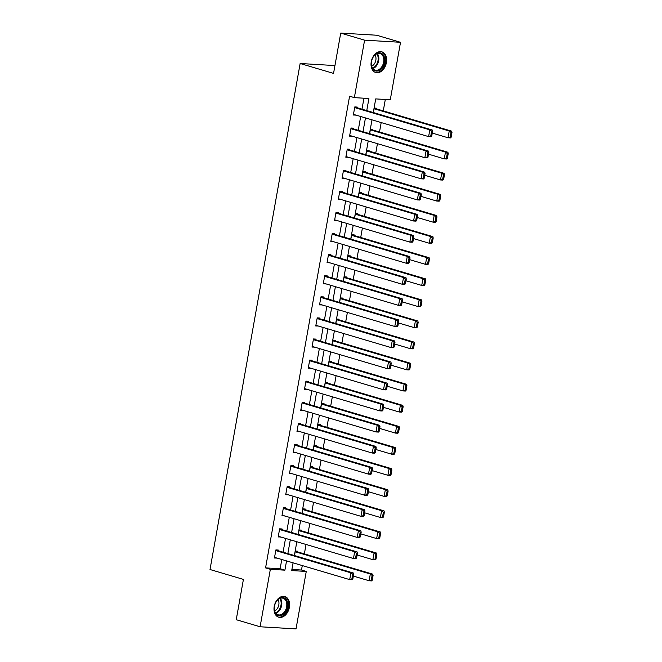 <?xml version="1.0" encoding="UTF-8"?>
<svg xmlns="http://www.w3.org/2000/svg" width="662" height="662" viewBox="0 0 662 662"><rect width="100%" height="100%" fill="white"/><g stroke="black" fill="none" stroke-linecap="round" stroke-linejoin="round"><path stroke-width="0.99" d="M274.225 606.425A10.782 7.481 -73.5 0 1 284.859 596.536A10.782 7.481 -73.5 0 1 289.368 607.327A10.782 7.481 -73.5 0 1 278.735 617.216A10.782 7.481 -73.5 0 1 274.225 606.425M371.25 61.74A10.782 7.481 -73.5 0 1 381.883 51.851A10.782 7.481 -73.5 0 1 386.393 62.642A10.782 7.481 -73.5 0 1 375.759 72.53A10.782 7.481 -73.5 0 1 371.25 61.74M291.901 569.444L301.491 570.015L306.266 571.43L296.03 628.9L260.1 626.773L236.243 619.706L243.417 579.407L210.011 569.51L300.143 63.502L333.549 73.399L340.731 33.1L376.653 35.227L400.518 42.294L390.282 99.763L375.718 98.903L373.285 112.532M301.491 570.015L302.286 565.563M304.363 553.887L306.043 544.47M308.12 532.794L309.799 523.377M311.876 511.693L313.556 502.276M315.633 490.6L317.313 481.183M319.39 469.507L321.07 460.09M323.155 448.414L324.827 438.997M326.912 427.313L328.584 417.896M330.669 406.22L332.341 396.803M334.426 385.127L336.106 375.71M338.183 364.034L339.863 354.617M341.94 342.933L343.619 333.516M345.696 321.84L347.376 312.423M349.453 300.747L351.133 291.33M353.21 279.654L354.89 270.237M356.967 258.552L358.647 249.135M360.724 237.459L362.404 228.042M364.489 216.366L366.16 206.949M368.246 195.273L369.917 185.857M372.003 174.172L373.674 164.755M375.759 153.079L377.439 143.662M379.516 131.986L381.196 122.569M383.273 110.893L385.309 99.474M334.947 65.563L300.143 63.502M376.512 108.891L376.637 108.212L374.212 108.072L373.409 112.573M372.756 129.984L372.88 129.305L370.455 129.164L369.653 133.666M368.999 151.077L369.123 150.406L366.698 150.257L365.896 154.759M365.242 172.178L365.366 171.499L362.933 171.35L362.139 175.852M361.485 193.271L361.609 192.592L359.176 192.452L358.374 196.953M357.728 214.364L357.852 213.685L355.42 213.545L354.617 218.046M353.971 235.457L354.087 234.787L351.663 234.638L350.86 239.139M350.215 256.558L350.33 255.88L347.906 255.731L347.103 260.232M346.458 277.651L346.574 276.973L344.149 276.832L343.346 281.333M342.701 298.744L342.817 298.065L340.392 297.925L339.589 302.426M338.944 319.837L339.06 319.167L336.635 319.018L335.833 323.519M335.179 340.938L335.303 340.26L332.878 340.111L332.076 344.612M331.422 362.031L331.546 361.353L329.122 361.212L328.319 365.714M327.665 383.124L327.789 382.446L325.365 382.305L324.562 386.807M323.908 404.217L324.032 403.547L321.6 403.398L320.805 407.9M320.151 425.318L320.276 424.64L317.843 424.491L317.04 428.993M316.395 446.411L316.519 445.733L314.086 445.592L313.283 450.094M312.638 467.504L312.754 466.826L310.329 466.685L309.526 471.187M308.881 488.597L308.997 487.927L306.572 487.778L305.77 492.28M305.124 509.699L305.24 509.02L302.815 508.871L302.013 513.373M301.367 530.792L301.483 530.113L299.058 529.972L298.256 534.474M297.61 551.885L297.726 551.206L295.302 551.065L294.499 555.567M366.765 110.604L368.916 98.506L354.36 97.637L349.586 96.222L265.57 567.888L280.134 568.749L281.78 559.489M283.079 552.182L285.537 538.396M286.836 531.089L289.294 517.303M290.601 509.997L293.051 496.21M294.358 488.895L296.808 475.109M298.115 467.802L300.565 454.016M301.872 446.709L304.33 432.923M305.629 425.616L308.087 411.83M309.386 404.515L311.843 390.729M313.143 383.422L315.6 369.636M316.899 362.329L319.357 348.543M320.656 341.236L323.114 327.45M324.413 320.135L326.871 306.349M328.17 299.042L330.628 285.256M331.927 277.949L334.384 264.163M335.692 256.856L338.141 243.07M339.449 235.755L341.898 221.969M343.206 214.662L345.663 200.876M346.962 193.569L349.42 179.783M350.719 172.476L353.177 158.69M354.476 151.375L356.934 137.588M358.233 130.282L360.691 116.495M361.99 109.189L363.951 98.208M357.099 107.74L357.223 107.062L354.791 106.921L353.351 115.031L355.8 115.047M353.343 128.833L353.458 128.155L351.034 128.014L349.586 136.124L352.043 136.14M349.586 149.926L349.702 149.256L347.277 149.107L345.829 157.225L348.278 157.233M345.829 171.028L345.945 170.349L343.52 170.208L342.072 178.318L344.521 178.335M342.072 192.121L342.188 191.442L339.763 191.301L338.315 199.411L340.764 199.428M338.315 213.214L338.431 212.535L336.006 212.394L334.558 220.504L337.008 220.52M334.55 234.307L334.674 233.636L332.25 233.487L330.801 241.605L333.251 241.613M330.793 255.408L330.917 254.729L328.493 254.58L327.045 262.698L329.494 262.715M327.036 276.501L327.16 275.822L324.728 275.682L323.288 283.791L325.737 283.808M323.279 297.594L323.404 296.915L320.971 296.775L319.531 304.884L321.98 304.901M319.523 318.687L319.647 318.017L317.214 317.868L315.774 325.985L318.223 325.994M315.766 339.788L315.89 339.11L313.457 338.961L312.017 347.078L314.467 347.095M312.009 360.881L312.125 360.202L309.7 360.062L308.252 368.171L310.71 368.188M308.252 381.974L308.368 381.295L305.943 381.155L304.495 389.264L306.945 389.281M304.495 403.067L304.611 402.397L302.186 402.248L300.738 410.366L303.188 410.374M300.738 424.168L300.854 423.49L298.43 423.341L296.981 431.459L299.431 431.475M296.981 445.261L297.097 444.583L294.673 444.442L293.225 452.551L295.674 452.568M293.216 466.354L293.34 465.676L290.916 465.535L289.468 473.644L291.917 473.661M289.459 487.447L289.584 486.777L287.159 486.628L285.711 494.746L288.16 494.754M285.703 508.548L285.827 507.87L283.394 507.721L281.954 515.839L284.403 515.855M281.946 529.641L282.07 528.963L279.637 528.822L278.197 536.932L280.647 536.948M278.189 550.734L278.313 550.056L275.88 549.915L274.44 558.025L276.89 558.041M340.731 33.1L364.597 40.167L400.518 42.294M260.1 626.773L270.344 569.303L284.9 570.164L286.555 560.904M265.57 567.888L270.344 569.303M354.36 97.637L364.597 40.167M287.854 553.597L290.312 539.811M291.611 532.505L294.069 518.718M295.368 511.412L297.826 497.617M299.125 490.31L301.582 476.524M302.882 469.217L305.339 455.431M306.647 448.124L309.096 434.338M310.404 427.031L312.853 413.237M314.16 405.93L316.618 392.144M317.917 384.837L320.375 371.051M321.674 363.744L324.132 349.958M325.431 342.651L327.889 328.857M329.188 321.55L331.645 307.764M332.945 300.457L335.402 286.671M336.701 279.364L339.159 265.578M340.458 258.271L342.916 244.477M344.215 237.17L346.673 223.384M347.98 216.077L350.43 202.291M351.737 194.984L354.187 181.198M355.494 173.891L357.952 160.096M359.251 152.79L361.709 139.003M363.008 131.697L365.465 117.91M293.076 562.841L291.702 570.57L306.266 571.43M371.986 119.839L369.528 133.633M368.229 140.94L365.772 154.726M364.472 162.033L362.015 175.819M360.716 183.126L358.258 196.912M356.959 204.219L354.501 218.013M353.202 225.32L350.744 239.106M349.445 246.413L346.987 260.199M345.68 267.506L343.23 281.292M341.923 288.599L339.474 302.393M338.166 309.7L335.708 323.486M334.409 330.793L331.952 344.579M330.652 351.886L328.195 365.672M326.896 372.979L324.438 386.774M323.139 394.08L320.681 407.866M319.382 415.173L316.924 428.959M315.625 436.266L313.167 450.052M311.868 457.359L309.411 471.154M308.111 478.461L305.654 492.247M304.346 499.553L301.897 513.34M300.589 520.646L298.14 534.433M296.833 541.739L294.375 555.534M280.134 568.749L284.9 570.164M353.442 114.485L355.775 115.18M349.685 135.578L352.018 136.273M345.928 156.679L348.262 157.366M342.171 177.772L344.505 178.459M338.414 198.865L340.748 199.56M334.658 219.958L336.983 220.653M330.901 241.059L333.226 241.746M327.144 262.152L329.469 262.839M323.387 283.245L325.712 283.94M319.622 304.338L321.955 305.033M315.865 325.439L318.199 326.126M312.108 346.532L314.442 347.219M308.351 367.625L310.685 368.32M304.594 388.718L306.928 389.413M300.838 409.819L303.171 410.506M297.081 430.912L299.414 431.599M293.324 452.005L295.649 452.7M289.567 473.098L291.892 473.793M285.81 494.2L288.135 494.886M282.053 515.293L284.379 515.979M278.297 536.386L280.622 537.081M274.531 557.478L276.865 558.174M354.675 107.592L429.812 129.851L432.245 130L354.766 107.045M431.732 136.066L431.036 136.761L428.612 136.612L429.812 129.851L431.607 131.275L430.763 136.008L431.732 136.066L432.576 131.333L431.607 131.275M353.467 114.36L428.612 136.612L430.763 136.008M432.245 130L432.576 131.333M451.153 137.216L451.989 132.483L451.021 132.425L450.177 137.158L451.153 137.216L450.458 137.911L448.025 137.762L432.261 133.095M374.088 108.742L449.233 131.002L451.658 131.15L374.187 108.196M450.177 137.158L448.025 137.762L449.233 131.002L451.021 132.425M451.989 132.483L451.658 131.15M379.93 70.064A9.334 6.479 -73.5 0 1 371.365 62.576A9.334 6.479 -73.5 0 1 372.78 57.809A9.334 6.479 -73.5 0 1 376.19 53.87A9.334 6.479 -73.5 0 1 384.548 57.735A9.334 6.479 -73.5 0 1 379.93 70.064M371.374 62.485A8.639 5.999 106.5 0 0 375.122 70.114A8.639 5.999 106.5 0 0 379.309 69.32A8.639 5.999 106.5 0 0 383.819 60.647A8.639 5.999 106.5 0 0 380.038 53.539A8.639 5.999 106.5 0 0 375.851 54.325A8.639 5.999 106.5 0 0 372.739 57.892M375.023 54.946A6.802 4.725 -73.5 0 1 372.425 65.795A6.802 4.725 -73.5 0 1 371.688 66.2M375.015 72.241L374.965 72.224A10.716 7.439 106.5 0 0 375.015 72.241A10.716 7.439 106.5 0 0 380.203 71.264A10.716 7.439 106.5 0 0 385.797 60.507A10.716 7.439 106.5 0 0 381.105 51.694A10.716 7.439 106.5 0 0 381.055 51.677L381.105 51.694M274.482 606.26A9.334 6.479 -73.5 0 1 275.756 602.494A9.334 6.479 -73.5 0 1 284.023 597.819A9.334 6.479 -73.5 0 1 287.589 607.037A9.334 6.479 -73.5 0 1 279.769 615.784A9.334 6.479 -73.5 0 1 274.341 607.261A9.334 6.479 -73.5 0 1 274.482 606.26M274.349 607.17A8.639 5.999 106.5 0 0 278.106 614.791A8.639 5.999 106.5 0 0 286.629 606.872A8.639 5.999 106.5 0 0 283.013 598.225A8.639 5.999 106.5 0 0 275.715 602.577M277.999 599.631A6.802 4.725 -73.5 0 1 278.818 604.861A6.802 4.725 -73.5 0 1 274.672 610.885M277.99 616.926L277.941 616.91A10.716 7.439 106.5 0 0 277.99 616.926A10.716 7.439 106.5 0 0 288.558 607.095A10.716 7.439 106.5 0 0 284.081 596.379A10.716 7.439 106.5 0 0 284.031 596.363L284.081 596.379M350.918 128.693L426.055 150.944L428.488 151.093L351.009 128.147M427.975 157.167L427.28 157.854L424.855 157.713L426.055 150.944L427.851 152.376L427.007 157.109L427.975 157.167L428.819 152.434L427.851 152.376M349.71 135.453L424.855 157.713L427.007 157.109M428.488 151.093L428.819 152.434M347.153 149.786L422.298 172.046L424.731 172.186L347.252 149.24M424.218 178.26L423.523 178.947L421.098 178.806L422.298 172.046L424.085 173.469L423.25 178.202L424.218 178.26L425.062 173.527L424.085 173.469M345.953 156.546L421.098 178.806L423.25 178.202M424.731 172.186L425.062 173.527M447.388 158.317L448.232 153.584L447.264 153.526L446.42 158.259L447.388 158.317L446.701 159.004L444.268 158.863L428.504 154.188M370.331 129.843L445.476 152.095L447.901 152.243L370.43 129.297M446.42 158.259L444.268 158.863L445.476 152.095L447.264 153.526M448.232 153.584L447.901 152.243M443.631 179.41L444.475 174.677L443.507 174.619L442.663 179.352L443.631 179.41L442.944 180.097L440.511 179.956L424.747 175.281M366.574 150.936L441.719 173.196L444.144 173.336L366.674 150.39M442.663 179.352L440.511 179.956L441.719 173.196L443.507 174.619M444.475 174.677L444.144 173.336M343.396 170.879L418.541 193.139L420.974 193.279L343.495 170.333M420.461 199.353L419.766 200.04L417.341 199.899L418.541 193.139L420.329 194.562L419.485 199.295L420.461 199.353L421.305 194.62L420.329 194.562M342.196 177.639L417.341 199.899L419.485 199.295M420.974 193.279L421.305 194.62M339.639 191.972L414.784 214.231L417.209 214.38L339.738 191.426M416.704 220.446L416.009 221.141L413.584 220.992L414.784 214.231L416.572 215.655L415.728 220.388L416.704 220.446L417.548 215.713L416.572 215.655M338.439 198.741L413.584 220.992L415.728 220.388M417.209 214.38L417.548 215.713M335.882 213.073L411.028 235.324L413.452 235.473L335.982 212.527M412.947 241.547L412.252 242.234L409.819 242.093L411.028 235.324L412.815 236.756L411.971 241.489L412.947 241.547L413.783 236.814L412.815 236.756M334.682 219.834L409.819 242.093L411.971 241.489M413.452 235.473L413.783 236.814M439.874 200.503L440.718 195.77L439.75 195.712L438.906 200.445L439.874 200.503L439.179 201.19L436.754 201.049L420.991 196.382M362.817 172.029L437.963 194.289L440.387 194.429L362.917 171.483M438.906 200.445L436.754 201.049L437.963 194.289L439.75 195.712M440.718 195.77L440.387 194.429M436.117 221.596L436.961 216.863L435.993 216.805L435.149 221.538L436.117 221.596L435.422 222.291L432.998 222.142L417.234 217.475M359.061 193.122L434.206 215.382L436.63 215.531L359.16 192.576M435.149 221.538L432.998 222.142L434.206 215.382L435.993 216.805M436.961 216.863L436.63 215.531M432.36 242.697L433.205 237.964L432.236 237.906L431.392 242.64L432.36 242.697L431.665 243.384L429.241 243.235L413.477 238.568M355.304 214.223L430.449 236.475L432.874 236.624L355.395 213.677M431.392 242.64L429.241 243.235L430.449 236.475L432.236 237.906M433.205 237.964L432.874 236.624M428.604 263.79L429.448 259.057L428.479 258.999L427.635 263.733L428.604 263.79L427.909 264.477L425.484 264.337L409.72 259.661M351.547 235.316L426.684 257.576L429.117 257.717L351.638 234.77M427.635 263.733L425.484 264.337L426.684 257.576L428.479 258.999M429.448 259.057L429.117 257.717M424.847 284.883L425.691 280.15L424.714 280.092L423.879 284.825L424.847 284.883L424.152 285.57L421.727 285.43L405.955 280.762M347.79 256.409L422.927 278.669L425.36 278.81L347.881 255.863M423.879 284.825L421.727 285.43L422.927 278.669L424.714 280.092M425.691 280.15L425.36 278.81M421.09 305.976L421.934 301.243L420.958 301.185L420.122 305.918L421.09 305.976L420.395 306.672L417.97 306.523L402.198 301.855M344.025 277.502L419.17 299.762L421.603 299.911L344.124 276.956M420.122 305.918L417.97 306.523L419.17 299.762L420.958 301.185M421.934 301.243L421.603 299.911M417.333 327.078L418.177 322.344L417.201 322.286L416.357 327.02L417.333 327.078L416.638 327.764L414.213 327.616L398.441 322.948M340.268 298.603L415.413 320.855L417.838 321.004L340.367 298.057M416.357 327.02L414.213 327.616L415.413 320.855L417.201 322.286M418.177 322.344L417.838 321.004M413.576 348.171L414.42 343.437L413.444 343.379L412.6 348.113L413.576 348.171L412.881 348.857L410.457 348.717L394.684 344.041M336.511 319.696L411.656 341.956L414.081 342.097L336.61 319.15M412.6 348.113L410.457 348.717L411.656 341.956L413.444 343.379M414.42 343.437L414.081 342.097M409.819 369.264L410.655 364.53L409.687 364.472L408.843 369.206L409.819 369.264L409.124 369.95L406.691 369.81L390.928 365.143M332.754 340.789L407.9 363.049L410.324 363.19L332.854 340.243M408.843 369.206L406.691 369.81L407.9 363.049L409.687 364.472M410.655 364.53L410.324 363.19M406.054 390.357L406.898 385.623L405.93 385.565L405.086 390.299L406.054 390.357L405.367 391.052L402.935 390.903L387.171 386.236M328.997 361.882L404.143 384.142L406.567 384.291L329.097 361.336M405.086 390.299L402.935 390.903L404.143 384.142L405.93 385.565M406.898 385.623L406.567 384.291M402.297 411.458L403.141 406.725L402.173 406.667L401.329 411.4L402.297 411.458L401.611 412.145L399.178 411.996L383.414 407.329M325.241 382.984L400.386 405.235L402.81 405.384L325.34 382.437M401.329 411.4L399.178 411.996L400.386 405.235L402.173 406.667M403.141 406.725L402.81 405.384M398.541 432.551L399.385 427.817L398.416 427.76L397.572 432.493L398.541 432.551L397.845 433.238L395.421 433.097L379.657 428.422M321.484 404.077L396.629 426.336L399.054 426.477L321.583 403.53M397.572 432.493L395.421 433.097L396.629 426.336L398.416 427.76M399.385 427.817L399.054 426.477M394.784 453.644L395.628 448.91L394.66 448.853L393.816 453.586L394.784 453.644L394.089 454.331L391.664 454.19L375.9 449.523M317.727 425.169L392.872 447.429L395.297 447.57L317.826 424.623M393.816 453.586L391.664 454.19L392.872 447.429L394.66 448.853M395.628 448.91L395.297 447.57M391.027 474.737L391.871 470.003L390.903 469.946L390.059 474.679L391.027 474.737L390.332 475.432L387.907 475.283L372.143 470.616M313.97 446.262L389.115 468.522L391.54 468.671L314.061 445.716M390.059 474.679L387.907 475.283L389.115 468.522L390.903 469.946M391.871 470.003L391.54 468.671M387.27 495.838L388.114 491.105L387.146 491.047L386.302 495.78L387.27 495.838L386.575 496.525L384.15 496.376L368.386 491.709M310.213 467.364L385.35 489.615L387.783 489.764L310.304 466.818M386.302 495.78L384.15 496.376L385.35 489.615L387.146 491.047M388.114 491.105L387.783 489.764M383.513 516.931L384.357 512.198L383.381 512.14L382.545 516.873L383.513 516.931L382.818 517.618L380.393 517.477L364.621 512.802M306.456 488.457L381.593 510.716L384.026 510.857L306.547 487.911M382.545 516.873L380.393 517.477L381.593 510.716L383.381 512.14M384.357 512.198L384.026 510.857M379.756 538.024L380.6 533.291L379.624 533.233L378.788 537.966L379.756 538.024L379.061 538.711L376.637 538.57L360.864 533.903M302.691 509.55L377.837 531.809L380.269 531.95L302.791 509.004M378.788 537.966L376.637 538.57L377.837 531.809L379.624 533.233M380.6 533.291L380.269 531.95M375.999 559.117L376.844 554.384L375.867 554.326L375.023 559.059L375.999 559.117L375.304 559.812L372.88 559.663L357.108 554.996M298.934 530.643L374.08 552.902L376.504 553.051L299.034 530.096M375.023 559.059L372.88 559.663L374.08 552.902L375.867 554.326M376.844 554.384L376.504 553.051M332.125 234.166L407.271 256.426L409.695 256.566L332.225 233.62M409.19 262.64L408.495 263.327L406.063 263.186L407.271 256.426L409.058 257.849L408.214 262.582L409.19 262.64L410.026 257.907L409.058 257.849M330.926 240.927L406.063 263.186L408.214 262.582M409.695 256.566L410.026 257.907M328.369 255.259L403.514 277.519L405.938 277.659L328.468 254.713M405.425 283.733L404.739 284.42L402.306 284.279L403.514 277.519L405.301 278.942L404.457 283.675L405.425 283.733L406.269 279L405.301 278.942M327.16 262.02L402.306 284.279L404.457 283.675M405.938 277.659L406.269 279M324.612 276.352L399.757 298.612L402.182 298.761L324.711 275.806M401.668 304.826L400.982 305.521L398.549 305.372L399.757 298.612L401.544 300.035L400.7 304.768L401.668 304.826L402.513 300.093L401.544 300.035M323.404 283.121L398.549 305.372L400.7 304.768M402.182 298.761L402.513 300.093M320.855 297.453L396 319.705L398.425 319.854L320.954 296.907M397.912 325.927L397.217 326.614L394.792 326.474L396 319.705L397.788 321.136L396.943 325.87L397.912 325.927L398.756 321.194L397.788 321.136M319.647 304.214L394.792 326.474L396.943 325.87M398.425 319.854L398.756 321.194M317.098 318.546L392.243 340.806L394.668 340.947L317.197 318M394.155 347.02L393.46 347.707L391.035 347.567L392.243 340.806L394.031 342.229L393.187 346.962L394.155 347.02L394.999 342.287L394.031 342.229M315.89 325.307L391.035 347.567L393.187 346.962M394.668 340.947L394.999 342.287M313.341 339.639L388.478 361.899L390.911 362.04L313.432 339.093M390.398 368.113L389.703 368.8L387.278 368.66L388.478 361.899L390.274 363.322L389.43 368.055L390.398 368.113L391.242 363.38L390.274 363.322M312.133 346.4L387.278 368.66L389.43 368.055M390.911 362.04L391.242 363.38M309.584 360.732L384.721 382.992L387.154 383.141L309.675 360.186M386.641 389.206L385.946 389.901L383.521 389.752L384.721 382.992L386.517 384.415L385.673 389.148L386.641 389.206L387.485 384.473L386.517 384.415M308.376 367.501L383.521 389.752L385.673 389.148M387.154 383.141L387.485 384.473M305.819 381.833L380.964 404.085L383.397 404.234L305.918 381.287M382.884 410.308L382.189 410.994L379.765 410.854L380.964 404.085L382.752 405.516L381.916 410.25L382.884 410.308L383.728 405.574L382.752 405.516M304.619 388.594L379.765 410.854L381.916 410.25M383.397 404.234L383.728 405.574M302.062 402.926L377.208 425.186L379.64 425.327L302.162 402.38M379.127 431.401L378.432 432.087L376.008 431.947L377.208 425.186L378.995 426.609L378.151 431.343L379.127 431.401L379.971 426.667L378.995 426.609M300.862 409.687L376.008 431.947L378.151 431.343M379.64 425.327L379.971 426.667M298.305 424.019L373.451 446.279L375.875 446.42L298.405 423.473M375.371 452.494L374.675 453.18L372.251 453.04L373.451 446.279L375.238 447.702L374.394 452.436L375.371 452.494L376.215 447.76L375.238 447.702M297.106 430.78L372.251 453.04L374.394 452.436M375.875 446.42L376.215 447.76M294.549 445.112L369.694 467.372L372.118 467.521L294.648 444.566M371.614 473.587L370.919 474.282L368.486 474.133L369.694 467.372L371.481 468.795L370.637 473.529L371.614 473.587L372.449 468.853L371.481 468.795M293.349 451.881L368.486 474.133L370.637 473.529M372.118 467.521L372.449 468.853M290.792 466.214L365.937 488.465L368.362 488.614L290.891 465.667M367.857 494.688L367.162 495.375L364.729 495.234L365.937 488.465L367.724 489.897L366.88 494.63L367.857 494.688L368.693 489.954L367.724 489.897M289.592 472.974L364.729 495.234L366.88 494.63M368.362 488.614L368.693 489.954M287.035 487.306L362.18 509.566L364.605 509.707L287.134 486.76M364.092 515.781L363.405 516.468L360.972 516.327L362.18 509.566L363.968 510.99L363.124 515.723L364.092 515.781L364.936 511.047L363.968 510.99M285.827 494.067L360.972 516.327L363.124 515.723M364.605 509.707L364.936 511.047M283.278 508.399L358.423 530.659L360.848 530.8L283.377 507.853M360.335 536.874L359.648 537.561L357.215 537.42L358.423 530.659L360.211 532.082L359.367 536.816L360.335 536.874L361.179 532.14L360.211 532.082M282.07 515.16L357.215 537.42L359.367 536.816M360.848 530.8L361.179 532.14M279.521 529.492L354.667 551.752L357.091 551.901L279.621 528.946M356.578 557.967L355.883 558.662L353.458 558.513L354.667 551.752L356.454 553.175L355.61 557.909L356.578 557.967L357.422 553.233L356.454 553.175M278.313 536.261L353.458 558.513L355.61 557.909M357.091 551.901L357.422 553.233M275.764 550.594L350.91 572.845L353.334 572.994L275.864 550.048M352.821 579.068L352.126 579.755L349.702 579.614L350.91 572.845L352.697 574.277L351.853 579.01L352.821 579.068L353.665 574.335L352.697 574.277M274.556 557.354L349.702 579.614L351.853 579.01M353.334 572.994L353.665 574.335M372.243 580.21L373.087 575.485L372.11 575.427L371.266 580.16L372.243 580.21L371.548 580.905L369.123 580.756L353.351 576.089M295.178 551.744L370.323 573.995L372.747 574.144L295.277 551.198M371.266 580.16L369.123 580.756L370.323 573.995L372.11 575.427M373.087 575.485L372.747 574.144M377.307 53.614A8.639 5.999 -73.5 0 1 374.336 67.847A8.639 5.999 -73.5 0 1 372.88 68.558M372.549 68.095A8.358 5.801 106.5 0 0 373.807 67.466A8.358 5.801 106.5 0 0 376.777 53.821M280.283 598.299A8.639 5.999 -73.5 0 1 281.656 605.399A8.639 5.999 -73.5 0 1 275.855 613.244M275.524 612.78A8.358 5.801 106.5 0 0 280.978 605.242A8.358 5.801 106.5 0 0 279.753 598.506"/></g></svg>
